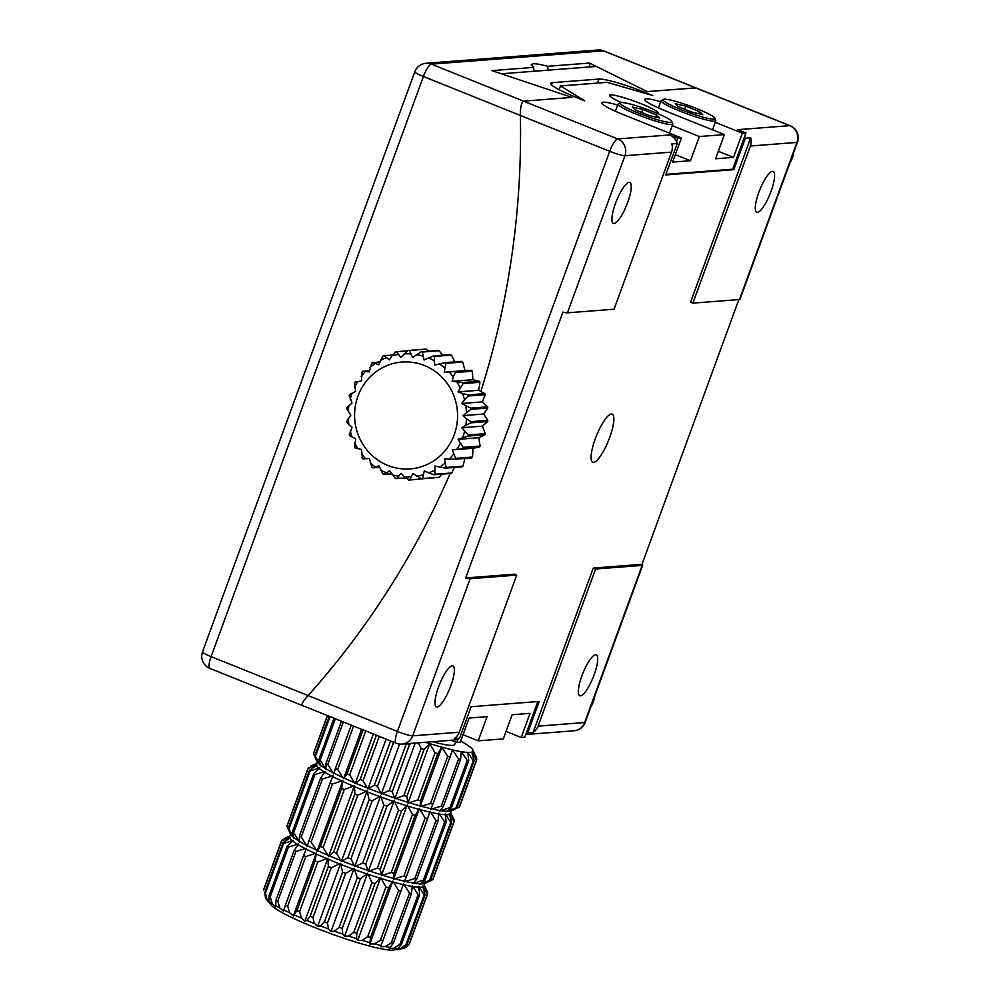<?xml version="1.0" encoding="UTF-8"?>
<svg xmlns="http://www.w3.org/2000/svg" width="1000" height="1000" viewBox="0 0 1000 1000"><rect width="100%" height="100%" fill="white"/><g stroke="black" fill="none" stroke-linecap="round" stroke-linejoin="round"><path stroke-width="1.5" d="M548 70.175A759.562 729.762 -94.4 0 0 547.725 66.3C540.6 64.438 535.688 63.575 532.962 63.738L531.25 64.713L533.675 67.387A759.562 729.762 85.6 0 1 533.95 71.263M354.888 420.838A53.587 51.487 -94.4 0 0 411.575 468.762A53.587 51.487 -94.4 0 0 457.287 410.075A53.587 51.487 -94.4 0 0 400.588 362.163A53.587 51.487 -94.4 0 0 354.888 420.838M349.538 434.45L352.038 427.3L347.05 422.337M354.75 446.9L355.688 438.9L349.9 435.575M362.337 457.962L361.562 449.487L355.325 447.925M371.95 467.15L369.425 458.575L363.1 458.837M391.637 473.988L382.912 474.025L378.913 465.788L372.875 467.85L379.513 467.337M405.5 478L395.375 478.425L389.637 470.788L384.225 474.562M408.475 480.025A64.812 62.263 -94.4 0 0 409.55 480.037L404.325 476.812L401.1 473.375L396.65 478.688M472.55 457.05L473 448.263L479.513 447.062L452.262 449.862L455.662 458.35L472.55 457.05A64.812 62.263 -94.4 0 1 471.788 457.925L454.9 459.225L444.438 458.9L446.087 467.463L462.962 466.163A64.812 62.263 -94.4 0 1 462.05 466.85L445.163 468.162L434.975 466.025L434.875 474.3L451.763 472.987A64.812 62.263 -94.4 0 1 450.725 473.475L433.837 474.775L424.275 470.938L422.55 478.55L439.425 477.238A64.812 62.263 -94.4 0 1 438.312 477.488L421.425 478.787L412.812 473.425L409.613 480.037L426.863 478.375M484.888 434.762L468.013 436.075L458.1 439.338L463.2 447.35L480.075 446.05L478.837 437.725L484.888 434.762A64.812 62.263 -94.4 0 0 485.238 433.638L468.363 434.95L461.7 427.75L465.812 425.3A61.562 59.15 -94.4 0 0 466.45 418.762L470.925 421.688L487.8 420.375L483.638 414.038L487.775 408.013L470.9 409.312L462.9 415.637L466.45 418.762M487.775 408.013A64.812 62.263 -94.4 0 0 487.725 407.425A64.812 62.263 -94.4 0 0 487.663 406.838L470.775 408.137L461.65 403.512L464.5 399.725A61.562 59.15 -94.4 0 0 462.525 393.475L467.925 394.9L484.812 393.6L478.75 390.288L479.95 382.275A64.812 62.263 -94.4 0 0 479.375 381.25L462.5 382.562L452.125 381.312L453.3 376.863A61.562 59.15 -94.4 0 0 449.062 371.962L471.613 370.337L465.012 370.613L462.762 362.025A64.812 62.263 -94.4 0 0 461.838 361.325L444.95 362.625L434.762 365.012L434.162 360.662A61.562 59.15 -94.4 0 0 428.387 357.962L433.6 355.913L450.487 354.613A64.812 62.263 -94.4 0 1 451.525 355.1L434.637 356.4L434.162 360.662M346.925 421.163L350.788 415.163L346.9 408.8M520.388 115.45L423.4 76.5L211.1 656.625L308.1 695.575C302.812 701.562 300.925 704.862 302.438 705.45C300.925 704.862 302.812 701.575 308.1 695.575A829.55 797.013 85.6 0 0 450.175 473.512A829.55 797.013 85.6 0 1 308.1 695.575L397.413 731.438L609.712 151.312L520.388 115.45A829.55 797.013 85.6 0 1 480.863 391.438A829.55 797.013 85.6 0 0 520.388 115.45C520.337 107.175 521.4 102.413 523.575 101.15L617.712 138.95L669.688 134.938L677.837 138.212L681.413 137.925L623.2 114.55A32.4 3.85 20.1 0 1 601.725 102.725A32.4 3.85 20.1 0 1 617.688 105.037M547.725 66.3L589.487 63.062L647.2 91.587L596.337 66.438L501.362 73.787L571.95 97.413L523.575 101.15L571.95 97.413L491.912 70.612L533.675 67.387M681.413 137.925L672.575 162.1L690.487 160.712L699.338 136.537L724.425 134.6L715.575 158.775L733.5 157.387L742.337 133.212L745.925 132.938L737.775 129.662L789.737 125.65L695.588 87.85L647.2 91.587L696.038 87.912L603.825 50.9A12.962 12.962 0 0 0 598 50A12.962 12.45 85.6 0 1 603.425 50.838L431.4 64.138L523.575 101.15M589.487 63.062A759.562 729.762 85.6 0 1 589.763 66.95M347.013 407.625L351.987 403.05L349.462 395.538M349.812 394.412L355.588 391.463L354.625 383.125M355.188 382.113L361.425 380.938L362.163 372.125M369.438 370.75L362.725 371.287L361.825 372.325M362.925 371.25L369.25 371.912L371.737 363.013M379.837 361.775L371.463 363.137M372.663 362.325L378.713 364.787L382.75 356.238L383.975 355.7L389.412 359.862L391.863 355.85L396.325 351.7A64.812 62.263 -94.4 0 0 395.275 351.938M392.375 355.062L383.975 355.7M407.362 350.838L396.325 351.7M396.388 351.688L400.863 357.388L408.212 350.45L425.1 349.137A64.812 62.263 -94.4 0 1 426.238 349.15L409.35 350.45L412.587 357.425L421.175 351.8L438.062 350.487A64.812 62.263 -94.4 0 1 439.175 350.737L422.287 352.05L424.05 360.012L428.387 357.962M428.462 351.225L426.238 349.15M442.488 355.225L439.175 350.737M454.787 361.863L451.525 355.1M462.762 362.025L445.875 363.325L444.263 372.225L449.062 371.962M479.375 381.25L472.863 379.712L472.375 371.213A64.812 62.263 -94.4 0 0 471.613 370.337M472.375 371.213L455.487 372.525L453.3 376.863M479.95 382.275L463.062 383.587L458 391.9L462.525 393.475M487.663 406.838L482.388 401.9L485.163 394.725A64.812 62.263 -94.4 0 0 484.812 393.6M485.163 394.725L468.275 396.037L464.5 399.725M485.238 433.638L482.438 426.15L487.688 421.562A64.812 62.263 -94.4 0 0 487.8 420.375M487.688 421.562L470.8 422.863L465.812 425.3M479.513 447.062A64.812 62.263 -94.4 0 0 480.075 446.05M462.962 466.163L465.188 457.287M451.763 472.987L454.338 467.45M439.425 477.238L441.613 474.175M473 448.263L452.262 449.862M478.837 437.725L458.1 439.338M482.438 426.15L461.7 427.75M483.638 414.038L462.9 415.637M482.388 401.9L461.65 403.512M478.75 390.288L458 391.9M472.863 379.712L452.125 381.312M465.012 370.613L444.263 372.225M758.838 192.338A22.037 5.525 -68.1 0 1 773.15 171.412A22.037 5.525 -68.1 0 1 771.025 191.388A22.037 5.525 -68.1 0 1 756.725 212.312A22.037 5.525 -68.1 0 1 758.838 192.338M615.487 203.425A22.037 5.525 -68.1 0 1 629.8 182.5A22.037 5.525 -68.1 0 1 627.675 202.475A22.037 5.525 -68.1 0 1 613.375 223.4A22.037 5.525 -68.1 0 1 615.487 203.425M438.575 686.85A22.037 5.525 -68.1 0 1 452.887 665.938A22.037 5.525 -68.1 0 1 450.763 685.913A22.037 5.525 -68.1 0 1 436.463 706.838A22.037 5.525 -68.1 0 1 438.575 686.85M581.925 675.763A22.037 5.525 -68.1 0 1 596.237 654.85A22.037 5.525 -68.1 0 1 594.113 674.825A22.037 5.525 -68.1 0 1 579.812 695.75A22.037 5.525 -68.1 0 1 581.925 675.763M657.6 113.537A25.925 3.088 20.1 0 0 658.2 113.15A25.925 3.088 20.1 0 0 641.025 103.688A25.925 3.088 20.1 0 0 609.513 95.337A25.925 3.088 20.1 0 0 621.062 102.425M609.637 437.638A25.925 6.5 111.9 0 0 612.137 414.125A25.925 6.5 111.9 0 0 595.312 438.738A25.925 6.5 111.9 0 0 592.812 462.25A25.925 6.5 111.9 0 0 609.637 437.638M793.675 152.6A27.225 26.15 85.6 0 1 792.275 158.162A27.225 26.15 85.6 0 1 789.775 163.275M594.65 696.462A27.225 26.15 85.6 0 1 593.25 702.025A27.225 26.15 85.6 0 1 590.75 707.138M745.325 138.238A12.962 12.45 -94.4 0 0 744.663 136.4L732.663 169.2L733.825 169.662L745.325 138.238L750.7 137.825L690.55 302.2L692.875 303.125L750.375 146.012A12.962 12.45 -94.4 0 0 750.7 137.825M669.688 134.938A12.962 12.45 85.6 0 1 677.225 143.512L671.85 143.925A12.962 12.45 85.6 0 1 671.525 152.113L614.038 309.225L567.438 312.825A12.962 1.538 -159.9 0 1 562.962 312.062L465.662 577.95L514.4 574.188L516.725 575.112L459.237 732.237A12.962 12.45 85.6 0 1 454.25 738.55L459.625 738.138A12.962 12.45 85.6 0 1 453.963 740.062L402 744.087A12.962 12.45 -94.4 0 0 412.65 735.837L459.237 732.237M733.825 169.662L665.725 174.938L677.225 143.512M665.938 174.363L732.663 169.2M506.025 731.413L521.2 737.513L524.788 737.237L537.85 701.55M526.05 733.775A12.962 12.45 -94.4 0 0 527.725 732.862L539.212 701.438L471.125 706.712L459.625 738.138M644.613 92.263L652.763 95.538L607.087 82.338L560.487 85.938L584.675 100.8L576.525 97.525A38.888 4.625 -159.9 0 1 550.763 83.338A38.888 4.625 -159.9 0 1 552.337 82.675L598.925 79.062A38.888 4.625 -159.9 0 1 644.613 92.263L644.312 93.088M699.338 136.537L672.25 125.662M660.688 101.713A32.4 3.85 20.1 0 0 644.725 99.4A32.4 3.85 20.1 0 0 666.2 111.225L724.425 134.6M742.337 133.212L715.25 122.338M527.725 732.862L533.1 732.45L593.25 568.088L641.988 564.312L738.863 299.575M533.1 732.45A12.962 12.45 -94.4 0 0 538.075 726.137L595.575 569.012L642.163 565.413A12.962 1.538 20.1 0 0 642.688 565.188A12.962 1.538 20.1 0 0 641.988 564.312M465.662 577.95A12.962 1.538 20.1 0 0 470.138 578.725L516.725 575.112M739.463 299.525L796.963 142.413A12.962 1.538 20.1 0 0 797.487 142.188L739.987 299.3A12.962 1.538 -159.9 0 1 739.463 299.525L692.875 303.125M521.2 737.513L530.05 713.337L512.125 714.725L503.288 738.9L478.2 740.837L463.013 734.737M478.2 740.837L487.038 716.663L469.125 718.05L460.275 742.225L456.7 742.5L451.163 740.288M593.25 568.088L595.575 569.012M456.7 742.5L457.962 739.05M677.837 138.212L676.575 141.662M745.925 132.938L744.663 136.4M559.125 89.7L560.487 85.938M690.487 160.712L675.312 154.625M733.5 157.387L718.312 151.287M675.263 103.65L685.8 106.125L699.55 111.638L702.763 114.688L692.225 112.212L678.475 106.688L675.263 103.65M684.688 109.175L685.8 106.125M698.787 113.75L699.55 111.638M632.263 106.975L642.8 109.45L656.55 114.963L659.762 118.012L649.225 115.538L635.475 110.013L632.263 106.975M641.675 112.513L642.8 109.45M655.775 117.075L656.55 114.963M453.925 821.637L449.325 813.512L451.625 822.362A77.775 9.25 20.1 0 1 451.188 822.4A77.775 9.25 20.1 0 1 450.712 822.438L445.337 813.812L446.15 822.237A77.775 9.25 20.1 0 1 444.675 822.075L423.438 880.088A77.775 9.25 20.1 0 0 424.925 880.25L419.513 884.375L429.487 880.45A77.775 9.25 20.1 0 0 429.963 880.413A77.775 9.25 20.1 0 0 430.4 880.375L423.5 884.062L432.688 879.65A77.775 9.25 20.1 0 0 432.987 879.35L454.212 821.338A77.775 9.25 20.1 0 1 453.925 821.637L432.688 879.65M476.475 760L471.8 752.1L474.188 760.725A77.775 9.25 -159.9 0 1 473.738 760.763A77.775 9.25 -159.9 0 1 473.275 760.8L467.812 752.412L468.713 760.6A77.775 9.25 -159.9 0 1 467.225 760.438L449.975 807.575A77.775 9.25 20.1 0 0 451.463 807.738L446.05 811.862L456.025 807.925A77.775 9.25 20.1 0 0 456.5 807.9A77.775 9.25 20.1 0 0 456.938 807.862L450.037 811.55L459.225 807.138A77.775 9.25 20.1 0 0 459.525 806.838L476.775 759.7A77.775 9.25 -159.9 0 1 476.475 760L459.225 807.138M327.362 715.562L313.525 753.375A77.775 9.25 20.1 0 0 313.55 753.8L317.7 763.088L314.8 755.812A77.775 9.25 20.1 0 0 315.438 756.45L320.5 765.888L319 759.237A77.775 9.25 20.1 0 0 320.238 760.062L325.913 769.513L325.975 763.5A77.775 9.25 20.1 0 0 327.762 764.488L333.725 773.812L335.438 768.438A77.775 9.25 20.1 0 0 337.688 769.538L343.6 778.612L346.987 773.85A77.775 9.25 20.1 0 0 349.625 775.013L355.15 783.737L360.163 779.488A77.775 9.25 20.1 0 0 363.062 780.688L367.887 788.95L374.425 785.163A77.775 9.25 20.1 0 0 377.488 786.325L381.3 794.038L389.188 790.6A77.775 9.25 20.1 0 0 392.262 791.688L394.837 798.812L403.837 795.612A77.775 9.25 20.1 0 0 406.825 796.575L407.95 803.062L417.788 799.975A77.775 9.25 20.1 0 0 420.55 800.788L420.087 806.625L430.462 803.512A77.775 9.25 20.1 0 0 432.887 804.125L430.763 809.35L441.337 806.075A77.775 9.25 20.1 0 0 443.338 806.475L439.538 811.112L449.975 807.575M444.675 822.075L438.825 813.075L438.038 820.987A77.775 9.25 20.1 0 1 436.037 820.575L430.05 811.3L427.587 818.625A77.775 9.25 20.1 0 1 425.15 818.012L419.375 808.587L415.25 815.288A77.775 9.25 20.1 0 1 412.475 814.475L407.225 805.025L401.512 811.087A77.775 9.25 20.1 0 1 398.525 810.113L394.125 800.775L386.962 806.2A77.775 9.25 20.1 0 1 383.875 805.113L380.588 796L372.175 800.825A77.775 9.25 20.1 0 1 369.113 799.663L367.175 790.9L357.762 795.188A77.775 9.25 20.1 0 1 354.862 794L354.425 785.688L344.312 789.513A77.775 9.25 20.1 0 1 341.688 788.35L342.887 780.575L332.375 784.038A77.775 9.25 20.1 0 1 330.125 782.938L333.013 775.775L322.45 778.988A77.775 9.25 20.1 0 1 320.675 778.012L325.2 771.462L314.925 774.562A77.775 9.25 20.1 0 1 313.7 773.737L319.788 767.837L310.125 770.95A77.775 9.25 20.1 0 1 309.488 770.312L316.988 765.05L308.238 768.3A77.775 9.25 20.1 0 1 308.225 767.875L287 825.888A77.775 9.25 20.1 0 0 287.013 826.312L291.163 835.6L288.263 828.325A77.775 9.25 20.1 0 0 288.9 828.962L293.962 838.4L292.462 831.75A77.775 9.25 20.1 0 0 293.7 832.575L299.375 842.025L299.438 836.025A77.775 9.25 20.1 0 0 301.225 837L307.188 846.325L308.9 840.95A77.775 9.25 20.1 0 0 311.15 842.05L317.062 851.137L320.45 846.363A77.775 9.25 20.1 0 0 323.088 847.525L328.612 856.25L333.625 852.013A77.775 9.25 20.1 0 0 336.538 853.2L341.35 861.462L347.887 857.675A77.775 9.25 20.1 0 0 350.95 858.838L354.762 866.55L362.65 863.125A77.775 9.25 20.1 0 0 365.737 864.212L368.3 871.325L377.3 868.125A77.775 9.25 20.1 0 0 380.288 869.1L381.413 875.575L391.25 872.487A77.775 9.25 20.1 0 0 394.012 873.3L393.55 879.137L403.925 876.025A77.775 9.25 20.1 0 0 406.362 876.637L404.225 881.862L414.8 878.587A77.775 9.25 20.1 0 0 416.8 879L413 883.625L423.438 880.088M427.337 893L427.675 893.85A77.775 9.25 20.1 0 1 427.388 894.163L422.788 886.025L425.087 894.875A77.775 9.25 20.1 0 1 424.65 894.925A77.775 9.25 20.1 0 1 424.175 894.95L418.8 886.338L419.625 894.762L401.438 944.45A77.775 9.25 -159.9 0 1 399.95 944.275L394.038 948.175L389.25 948.525L393.312 943.188A77.775 9.25 -159.9 0 1 391.312 942.788L385.337 946.538L380.475 946.762L382.863 940.837A77.775 9.25 -159.9 0 1 380.438 940.212L374.55 943.9L369.8 944.038L370.525 937.487A77.775 9.25 -159.9 0 1 367.762 936.675L362.137 940.35L357.663 940.475L356.562 938.625L356.8 933.288A77.775 9.25 -159.9 0 1 353.812 932.312L348.6 936.05L344.55 936.225L342.713 934.05L342.238 928.4A77.775 9.25 -159.9 0 1 339.15 927.312L334.5 931.15L331.012 931.45L328.537 928.975L327.45 923.025A77.775 9.25 -159.9 0 1 324.4 921.862L320.4 925.875L317.6 926.363L314.037 922.987L313.038 917.387A77.775 9.25 -159.9 0 1 310.138 916.2L306.887 920.438L304.862 921.15L301.512 918.15L299.587 911.712A77.775 9.25 -159.9 0 1 296.962 910.55L293.312 916.025L289.775 912.85L287.663 906.237A77.775 9.25 -159.9 0 1 285.413 905.15L283.438 911.225L279.875 907.925L277.725 901.188A77.775 9.25 -159.9 0 1 275.95 900.212L275.637 906.925L272.213 903.562L270.212 896.775A77.775 9.25 -159.9 0 1 268.975 895.938L268.925 901.363L270.212 903.3L267.1 899.938L265.413 893.162A77.775 9.25 -159.9 0 1 264.775 892.525L265.587 898.462A74.525 8.863 -159.9 0 1 265.4 898.25M419.625 894.762A77.775 9.25 20.1 0 1 418.137 894.587L412.287 885.588L411.5 893.5L393.312 943.188M411.5 893.5A77.775 9.25 20.1 0 1 409.5 893.1L403.512 883.812L382.863 940.837M401.05 891.15A77.775 9.25 20.1 0 1 398.612 890.525L392.837 881.1L388.713 887.8L370.525 937.487M388.713 887.8A77.775 9.25 20.1 0 1 385.938 886.988L380.688 877.537L374.975 883.6L356.8 933.288M374.975 883.6A77.775 9.25 20.1 0 1 371.987 882.625L367.587 873.288L360.425 878.713L342.238 928.4M360.425 878.713A77.775 9.25 20.1 0 1 357.337 877.625L354.05 868.512L345.637 873.337L327.45 923.025M345.637 873.337A77.775 9.25 20.1 0 1 342.575 872.175L340.637 863.413L331.225 867.7L313.038 917.387M331.225 867.7A77.775 9.25 20.1 0 1 328.325 866.513L327.9 858.213L317.775 862.025L299.587 911.712M317.775 862.025A77.775 9.25 20.1 0 1 315.15 860.863L316.35 853.088L305.837 856.55L287.663 906.237M305.837 856.55A77.775 9.25 20.1 0 1 303.587 855.462L306.475 848.288L295.912 851.5L277.725 901.188M295.912 851.5A77.775 9.25 20.1 0 1 294.137 850.525L298.663 843.975L288.387 847.075L270.212 896.775M288.387 847.075A77.775 9.25 20.1 0 1 287.162 846.25L293.25 840.362L283.587 843.462L265.413 893.162M283.587 843.462A77.775 9.25 20.1 0 1 282.95 842.825L290.45 837.562L281.7 840.812L263.525 890.5A77.775 9.25 -159.9 0 1 263.5 890.075L263.525 890.5M281.7 840.812A77.775 9.25 20.1 0 1 281.688 840.387L282.55 839.925M308.225 767.875L309.088 767.412M424.175 894.95L406 944.638L400.312 948.725A74.525 8.863 -159.9 0 0 402.512 948.575L402.738 948.538A74.525 8.863 -159.9 0 1 402.512 948.575L393.675 950A66.55 7.912 -159.9 0 1 314.713 927.513A66.55 7.912 -159.9 0 1 271.413 905.263L265.587 898.462A74.525 8.863 -159.9 0 0 267.1 899.938M432.587 741.712A51.85 6.162 20.1 0 0 452.663 745.375A51.85 6.162 20.1 0 0 454.775 744.488L455.65 742.087M473.275 760.8L456.025 807.925M450.712 822.438L429.487 880.45M476.438 758.838L473.1 750.75A71.287 8.475 20.1 0 0 472.9 750.037A71.287 8.475 20.1 0 0 471.65 748.413A71.287 8.475 20.1 0 0 467.525 745.188A71.287 8.475 20.1 0 0 460.875 741.2A71.287 8.475 20.1 0 0 460.688 741.1M454.15 819.737L450.85 813A71.825 8.55 20.1 0 0 450.662 812.362L453.875 820.475M476.712 758.1L472.9 750.037M427.612 892.25L424.125 884.875L424.688 883.375L427.2 882.225M427.675 893.85L409.5 943.538A77.775 9.25 -159.9 0 1 409.2 943.85L406.613 947.062L403.9 948.162M427.388 894.163L409.2 943.85M406.613 947.062L409.5 943.538M467.225 760.438L461.3 751.663A71.287 8.475 20.1 0 0 467.812 752.412A71.287 8.475 20.1 0 0 471.8 752.1A71.287 8.475 20.1 0 0 473.1 750.75L476.775 759.7M450.85 813L454.212 821.338M451.625 822.362L430.4 880.375M425.087 894.875L406.9 944.562A77.775 9.25 -159.9 0 1 406.463 944.613A77.775 9.25 -159.9 0 1 406 944.638M474.188 760.725L456.938 807.862M402.738 948.538L406.9 944.562M446.15 822.237L424.925 880.25M418.137 894.587L399.95 944.275M468.713 760.6L451.463 807.738M400.312 948.725L395.763 949.275L397.987 948.625L401.438 944.45M438.038 820.987L416.8 879M436.037 820.575L414.8 878.587M409.5 893.1L391.312 942.788M460.588 759.35A77.775 9.25 -159.9 0 1 458.587 758.938L452.512 749.9A71.287 8.475 20.1 0 0 461.3 751.663L460.588 759.35L443.338 806.475M458.587 758.938L441.337 806.075M427.587 818.625L406.362 876.637M425.15 818.012L403.925 876.025M398.612 890.525L380.438 940.212M450.138 756.988A77.775 9.25 -159.9 0 1 447.713 756.375L441.838 747.175A71.287 8.475 20.1 0 0 452.512 749.9L432.887 804.125M447.713 756.375L430.462 803.512M415.25 815.288L394.012 873.3M412.475 814.475L391.25 872.487M385.938 886.988L367.762 936.675M437.8 753.65A77.775 9.25 -159.9 0 1 435.037 752.837L429.7 743.612A71.287 8.475 20.1 0 0 441.838 747.175L437.8 753.65L420.55 800.788M435.037 752.837L417.788 799.975M401.512 811.087L380.288 869.1M398.525 810.113L377.3 868.125M371.987 882.625L353.812 932.312M425.425 742.275A71.287 8.475 20.1 0 0 429.7 743.612L424.075 749.45L406.825 796.575M424.075 749.45A77.775 9.25 -159.9 0 1 421.087 748.475L403.837 795.612M421.087 748.475L418.35 742.825M386.962 806.2L365.737 864.212M383.875 805.113L362.65 863.125M357.337 877.625L339.15 927.312M411.075 743.388L409.513 744.562L392.262 791.688M409.513 744.562A77.775 9.25 -159.9 0 1 407.062 743.688M406.325 743.75L389.188 790.6M372.175 800.825L350.95 858.838M369.113 799.663L347.887 857.675M342.575 872.175L324.4 921.862M393.638 742.175L377.488 786.325M390.6 740.95L374.425 785.163M357.762 795.188L336.538 853.2M354.862 794L333.625 852.013M328.325 866.513L310.138 916.2M379.275 736.4L363.062 780.688M376.362 735.238L360.163 779.488M344.312 789.513L323.088 847.525M341.688 788.35L320.45 846.363M315.15 860.863L296.962 910.55M365.737 730.975L349.625 775.013M363.075 729.9L346.987 773.85M332.375 784.038L311.15 842.05M330.125 782.938L308.9 840.95M303.587 855.462L285.413 905.15M353.587 726.087L337.688 769.538M351.275 725.163L335.438 768.438M322.45 778.988L301.225 837M320.675 778.012L299.438 836.025M294.137 850.525L275.95 900.212M343.312 721.963L327.762 764.488M341.45 721.225L325.975 763.5M314.925 774.562L293.7 832.575M313.7 773.737L292.462 831.75M287.162 846.25L268.975 895.938M335.35 718.763L320.238 760.062M334.012 718.225L319 759.237M310.125 770.95L288.9 828.962M309.488 770.312L288.263 828.325M282.95 842.825L264.775 892.525M330.012 716.625L315.438 756.45M329.25 716.325L314.8 755.812M308.238 768.3L287.013 826.312M281.688 840.387L263.5 890.075M327.512 715.625L313.55 753.8M342.887 780.575L317.062 851.137M316.35 853.088L293.312 916.025M361.637 729.325L343.6 778.612M354.425 785.688L328.612 856.25M327.9 858.213L304.862 921.15M373.338 734.025L355.15 783.737M367.175 790.9L341.35 861.462M340.637 863.413L317.6 926.363M386.112 739.15L367.887 788.95M380.588 796L354.762 866.55M354.05 868.512L331.012 931.45M399.6 744.05L381.3 794.038M394.125 800.775L368.3 871.325M367.587 873.288L344.55 936.225M415.238 743.062L394.837 798.812M407.225 805.025L381.413 875.575M380.688 877.537L357.663 940.475M429.7 743.612L407.95 803.062M419.375 808.587L393.55 879.137M392.837 881.1L369.8 944.038M441.838 747.175L420.087 806.625M348.275 418.275A61.562 59.15 -94.4 0 0 348.525 421.55A61.562 59.15 -94.4 0 0 348.95 424.8M350.225 430.988A61.562 59.15 -94.4 0 0 352.188 437.25M354.663 443.025A61.562 59.15 -94.4 0 0 357.837 448.725M361.413 453.85A61.562 59.15 -94.4 0 0 365.65 458.75M370.175 463A61.562 59.15 -94.4 0 0 375.288 466.887M380.55 470.062A61.562 59.15 -94.4 0 0 386.325 472.762M392.113 474.738A61.562 59.15 -94.4 0 0 398.288 476.125M404.325 476.812A61.562 59.15 -94.4 0 0 410.637 476.838M416.675 476.2A61.562 59.15 -94.4 0 0 422.85 474.862M428.625 472.938A61.562 59.15 -94.4 0 0 434.387 470.288M439.637 467.15A61.562 59.15 -94.4 0 0 444.738 463.312M449.237 459.113A61.562 59.15 -94.4 0 0 453.462 454.237M457.013 449.15A61.562 59.15 -94.4 0 0 460.163 443.475M462.625 437.713A61.562 59.15 -94.4 0 0 464.562 431.475M466.438 412.45A61.562 59.15 -94.4 0 0 466.188 409.175A61.562 59.15 -94.4 0 0 465.775 405.913M470.9 409.312A64.812 62.263 -94.4 0 0 470.838 408.725A64.812 62.263 -94.4 0 0 470.775 408.137M695.588 87.85L603.425 50.838A12.962 3.25 -68.1 0 1 603.825 50.9M470.138 578.725L412.65 735.837A12.962 1.538 20.1 0 1 397.413 731.438A12.962 3.25 111.9 0 0 396.175 743.188L209.85 668.375A12.962 3.25 -68.1 0 1 211.1 656.625A12.962 1.538 -159.9 0 1 202.512 651.9L414.8 71.775A12.962 1.538 20.1 0 0 423.4 76.5A12.962 3.25 -68.1 0 1 431.4 64.138A12.962 12.45 85.6 0 0 425.975 63.3A12.962 12.962 0 0 0 414.8 71.775M348.913 405.425A61.562 59.15 -94.4 0 0 348.263 411.95M352.1 393.013A61.562 59.15 -94.4 0 0 350.163 399.25M357.7 381.575A61.562 59.15 -94.4 0 0 354.55 387.25M365.475 371.613A61.562 59.15 -94.4 0 0 361.262 376.475M375.075 363.562A61.562 59.15 -94.4 0 0 369.975 367.413M386.1 357.788A61.562 59.15 -94.4 0 0 380.337 360.438M398.038 354.513A61.562 59.15 -94.4 0 0 391.863 355.85M409.35 350.45A64.812 62.263 -94.4 0 0 408.212 350.45M410.387 353.913A61.562 59.15 -94.4 0 0 404.075 353.888M422.287 352.05A64.812 62.263 -94.4 0 0 421.175 351.8M422.612 355.988A61.562 59.15 -94.4 0 0 416.438 354.6M434.637 356.4A64.812 62.263 -94.4 0 0 433.6 355.913M445.875 363.325A64.812 62.263 -94.4 0 0 444.95 362.625M444.55 367.725A61.562 59.15 -94.4 0 0 439.425 363.837M455.487 372.525A64.812 62.263 -94.4 0 0 454.725 371.637M463.062 383.587A64.812 62.263 -94.4 0 0 462.5 382.562M460.05 387.7A61.562 59.15 -94.4 0 0 456.875 381.987M468.275 396.037A64.812 62.263 -94.4 0 0 467.925 394.9M470.8 422.863A64.812 62.263 -94.4 0 0 470.925 421.688M468.013 436.075A64.812 62.263 -94.4 0 0 468.363 434.95M462.625 448.375A64.812 62.263 -94.4 0 0 463.2 447.35M454.9 459.225A64.812 62.263 -94.4 0 0 455.662 458.35M445.163 468.162A64.812 62.263 -94.4 0 0 446.087 467.463M433.837 474.775A64.812 62.263 -94.4 0 0 434.875 474.3M421.425 478.787A64.812 62.263 -94.4 0 0 422.55 478.55M637.388 114.625A29.162 3.475 -159.9 0 1 618.075 103.975L621.462 102.438C628.212 103.012 638.95 106.175 653.675 111.912C661.7 115.087 667.562 118 671.25 120.65L672.85 124.025A29.162 3.475 -159.9 0 1 637.388 114.625M653.625 111.9A27.538 3.275 20.1 0 0 621.263 102.55A27.538 3.275 20.1 0 0 638.4 113.075A27.538 3.275 20.1 0 0 670.75 122.425A27.538 3.275 20.1 0 0 653.625 111.9M680.4 111.3A29.162 3.475 -159.9 0 1 661.075 100.65L664.463 99.1C671.213 99.688 681.95 102.85 696.688 108.588C704.712 111.762 710.562 114.675 714.262 117.325L715.85 120.7A29.162 3.475 -159.9 0 1 680.4 111.3M696.625 108.575A27.538 3.275 20.1 0 0 664.275 99.225A27.538 3.275 20.1 0 0 681.4 109.75A27.538 3.275 20.1 0 0 713.763 119.1A27.538 3.275 20.1 0 0 696.625 108.575M538.075 726.137L584.663 722.525L642.163 565.413M671.525 152.113L624.938 155.712L567.438 312.825M797.487 142.188A12.962 12.962 0 0 0 790.15 125.7A12.962 3.25 111.9 0 0 789.737 125.65A12.962 12.45 -94.4 0 1 796.963 142.413L750.375 146.012M551.538 84.862L552.337 82.675M597.463 83.088L598.925 79.062M617.712 138.95A12.962 3.25 111.9 0 0 609.712 151.312A12.962 1.538 -159.9 0 0 624.938 155.712A12.962 12.45 -94.4 0 0 617.712 138.95M574.025 730.775A12.962 12.962 0 0 0 585.2 722.312A12.962 1.538 20.1 0 1 584.663 722.525A12.962 12.45 85.6 0 1 574.025 730.775L525.788 734.513M420.438 883.85A71.825 8.55 20.1 0 0 422.587 883.812A71.825 8.55 20.1 0 0 424.162 883.562M446.975 811.325A71.825 8.55 20.1 0 0 449.125 811.3A71.825 8.55 20.1 0 0 450.7 811.038M450.9 810.975A71.825 8.55 20.1 0 0 451.213 810.863L450.662 812.362M316.25 759.675L317.275 761.85A71.825 8.55 20.1 0 0 317.413 762.1M317.525 762.275A71.825 8.55 20.1 0 0 320.138 764.887M320.45 765.125A71.825 8.55 20.1 0 0 325.5 768.5M325.988 768.8A71.825 8.55 20.1 0 0 333.288 772.812M333.938 773.162A71.825 8.55 20.1 0 0 343.162 777.65M343.963 778.012A71.825 8.55 20.1 0 0 354.738 782.788M355.65 783.175A71.825 8.55 20.1 0 0 367.55 788.05M368.525 788.425A71.825 8.55 20.1 0 0 381.037 793.188M382.05 793.55A71.825 8.55 20.1 0 0 394.688 798.012M395.688 798.35A71.825 8.55 20.1 0 0 407.925 802.312M408.862 802.613A71.825 8.55 20.1 0 0 420.2 805.938M421.05 806.162A71.825 8.55 20.1 0 0 431.012 808.7M431.737 808.875A71.825 8.55 20.1 0 0 439.938 810.525M440.5 810.612A71.825 8.55 20.1 0 0 446.587 811.312M289.65 836.2A71.825 8.55 20.1 0 1 290.188 835.863L290.738 834.35A71.825 8.55 20.1 0 0 290.875 834.613M290.988 834.788A71.825 8.55 20.1 0 0 293.6 837.4M293.913 837.638A71.825 8.55 20.1 0 0 298.962 841.025M299.45 841.312A71.825 8.55 20.1 0 0 306.75 845.337M307.4 845.675A71.825 8.55 20.1 0 0 316.625 850.163M317.425 850.537A71.825 8.55 20.1 0 0 328.212 855.312M329.113 855.688A71.825 8.55 20.1 0 0 341.012 860.562M341.987 860.938A71.825 8.55 20.1 0 0 354.513 865.7M355.513 866.075A71.825 8.55 20.1 0 0 368.15 870.525M369.15 870.863A71.825 8.55 20.1 0 0 381.388 874.837M382.325 875.125A71.825 8.55 20.1 0 0 393.663 878.45M394.513 878.675A71.825 8.55 20.1 0 0 404.475 881.225M405.2 881.388A71.825 8.55 20.1 0 0 413.4 883.037M413.963 883.138A71.825 8.55 20.1 0 0 420.05 883.825M419.188 887.262A71.825 8.55 20.1 0 0 421.337 887.237A71.825 8.55 20.1 0 0 422.912 886.975M412.713 886.55A71.825 8.55 20.1 0 0 418.8 887.25M403.95 884.8A71.825 8.55 20.1 0 0 412.15 886.462M393.263 882.1A71.825 8.55 20.1 0 0 403.225 884.638M381.075 878.538A71.825 8.55 20.1 0 0 392.413 881.862M367.9 874.275A71.825 8.55 20.1 0 0 380.138 878.25M354.263 869.488A71.825 8.55 20.1 0 0 366.9 873.95M340.737 864.362A71.825 8.55 20.1 0 0 353.25 869.125M327.863 859.112A71.825 8.55 20.1 0 0 339.762 863.975M316.175 853.95A71.825 8.55 20.1 0 0 326.95 858.725M306.15 849.087A71.825 8.55 20.1 0 0 315.375 853.575M298.2 844.737A71.825 8.55 20.1 0 0 305.5 848.75M292.65 841.05A71.825 8.55 20.1 0 0 297.712 844.438M289.738 838.213A71.825 8.55 20.1 0 0 292.35 840.812M289.562 836.3A71.825 8.55 20.1 0 0 289.625 838.037M445.725 814.75A71.825 8.55 20.1 0 0 447.875 814.712A71.825 8.55 20.1 0 0 449.45 814.463M439.25 814.038A71.825 8.55 20.1 0 0 445.337 814.725M430.487 812.288A71.825 8.55 20.1 0 0 438.688 813.938M419.8 809.587A71.825 8.55 20.1 0 0 429.762 812.125M407.612 806.025A71.825 8.55 20.1 0 0 418.95 809.35M394.425 801.762A71.825 8.55 20.1 0 0 406.675 805.738M380.8 796.975A71.825 8.55 20.1 0 0 393.438 801.425M367.262 791.85A71.825 8.55 20.1 0 0 379.787 796.6M354.4 786.6A71.825 8.55 20.1 0 0 366.287 791.462M342.713 781.438A71.825 8.55 20.1 0 0 353.488 786.213M332.688 776.575A71.825 8.55 20.1 0 0 341.912 781.062M324.738 772.212A71.825 8.55 20.1 0 0 332.025 776.237M319.188 768.538A71.825 8.55 20.1 0 0 324.25 771.925M316.275 765.688A71.825 8.55 20.1 0 0 318.888 768.3M316.1 763.787A71.825 8.55 20.1 0 0 316.163 765.512M317.275 761.838L316.737 763.337A71.825 8.55 20.1 0 0 316.188 763.688M314.613 923.6A74.525 8.863 -159.9 0 1 314.075 923.388A74.525 8.863 -159.9 0 1 306.887 920.438M301.512 918.15A74.525 8.863 -159.9 0 1 294.513 915.05M289.775 912.85A74.525 8.863 -159.9 0 1 283.775 909.938M279.875 907.925A74.525 8.863 -159.9 0 1 275.138 905.312M272.213 903.562A74.525 8.863 -159.9 0 1 268.925 901.363M424.325 885.512A71.825 8.55 20.1 0 0 424.125 884.875M449.65 814.4A71.825 8.55 20.1 0 0 450.863 813.138M423.113 886.912A71.825 8.55 20.1 0 0 424.325 885.65M397.987 948.625A74.525 8.863 -159.9 0 1 394.038 948.175M390.662 947.613A74.525 8.863 -159.9 0 1 385.337 946.538M381.037 945.55A74.525 8.863 -159.9 0 1 374.55 943.9M369.513 942.513A74.525 8.863 -159.9 0 1 362.137 940.35M356.562 938.625A74.525 8.863 -159.9 0 1 348.6 936.05M342.713 934.05A74.525 8.863 -159.9 0 1 334.5 931.15M328.537 928.975A74.525 8.863 -159.9 0 1 320.4 925.875M346.812 422.562L346.65 420.962M202.512 651.9A12.962 12.962 0 0 0 209.85 668.375M598 50L425.975 63.3M372.675 467.85L371.6 467.025M362.9 458.862L361.962 457.775M355.138 448L354.4 446.675M349.7 435.725L349.225 434.225M346.625 409.062L346.788 407.488M349.15 395.812L349.613 394.338M354.288 383.375L355 382.1M615.413 111.25L618.075 103.975M658.413 107.925L661.075 100.65M396.175 743.188A12.962 12.962 0 0 0 402 744.087M585.2 722.312L642.688 565.188M790.15 125.7L696.038 87.912M712.513 129.825L715.85 120.7M669.5 133.15L672.85 124.025M451.213 810.863L453.725 809.712M290.738 834.362L289.713 832.188M316.725 763.337L310.613 766.125M290.188 835.863L284.075 838.65"/></g></svg>
